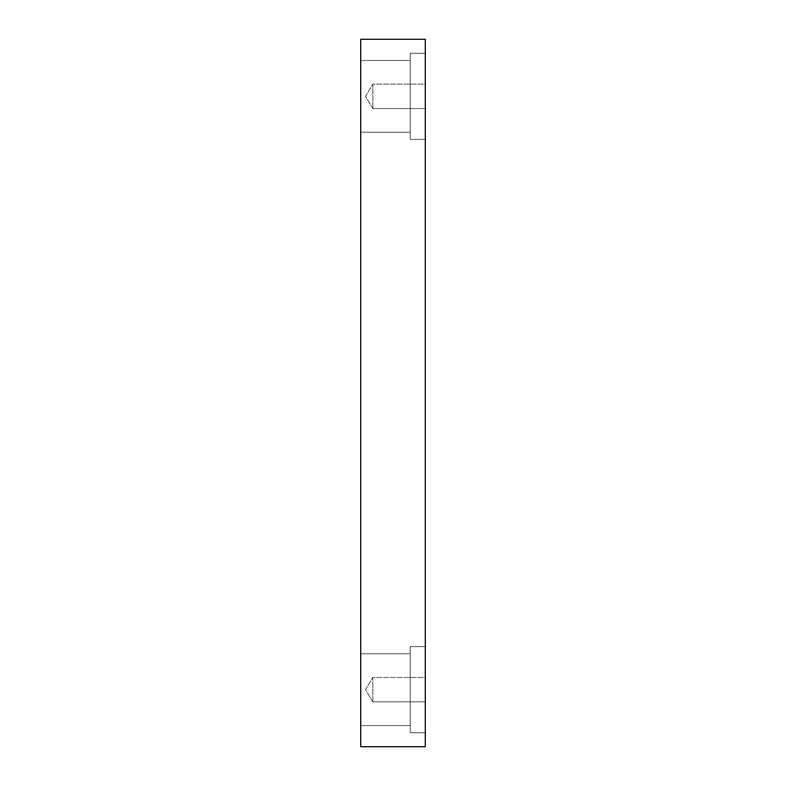<?xml version="1.0" encoding="UTF-8"?>
<svg xmlns="http://www.w3.org/2000/svg" width="786" height="786" viewBox="0 0 786 786"><rect width="100%" height="100%" fill="white"/><g stroke="black" fill="none" stroke-linecap="round" stroke-linejoin="round"><path stroke-width="0.59" stroke-dasharray="3.93 2.95" d="M372.819 108.556L365.49 96.354L372.819 84.151L372.819 108.556L372.819 84.151L425.295 84.151L425.295 108.556L372.819 108.556L365.49 96.354L372.819 84.151L372.819 108.556L372.819 84.151L425.295 84.151L425.295 108.556L372.819 108.556L425.295 108.556L425.295 84.151L425.295 108.556L425.295 84.151L425.295 108.556L425.295 84.151L372.819 84.151L372.819 108.556L372.819 84.151L365.49 96.354L372.819 108.556L425.295 108.556L425.295 84.151L372.819 84.151L372.819 108.556L372.819 84.151L365.49 96.354L372.819 108.556M372.819 701.849L365.49 689.646L372.819 677.444L372.819 701.849L372.819 677.444L425.295 677.444L425.295 701.849L372.819 701.849L365.49 689.646L372.819 677.444L372.819 701.849L372.819 677.444L425.295 677.444L425.295 701.849L372.819 701.849L425.295 701.849L425.295 677.444L425.295 701.849L425.295 677.444L425.295 701.849L425.295 677.444L372.819 677.444L372.819 701.849L372.819 677.444L365.49 689.646L372.819 701.849L425.295 701.849L425.295 677.444L372.819 677.444L372.819 701.849L372.819 677.444L365.49 689.646L372.819 701.849M425.295 53.291L425.295 139.417L410.223 139.417L410.223 53.291L425.295 53.291L425.295 139.417L410.223 139.417L410.223 53.291L425.295 53.291L425.295 139.417L425.295 53.291L425.295 139.417L425.295 53.291L410.223 53.291L410.223 139.417L410.223 53.291L410.223 139.417L425.295 139.417L425.295 53.291L410.223 53.291L410.223 139.417L410.223 53.291L410.223 139.417L425.295 139.417L425.295 53.291M410.223 60.473L410.223 132.244L360.705 132.244L360.705 60.473L410.223 60.473L410.223 132.244L360.705 132.244L360.705 60.473L410.223 60.473L360.705 60.473L360.705 132.244L360.705 60.473L360.705 132.244L360.705 60.473L360.705 132.244L410.223 132.244L410.223 60.473L410.223 132.244L410.223 60.473L360.705 60.473L360.705 132.244L410.223 132.244L410.223 60.473M425.295 646.583L425.295 732.709L410.223 732.709L410.223 646.583L425.295 646.583L425.295 732.709L410.223 732.709L410.223 646.583L425.295 646.583L425.295 732.709L425.295 646.583L425.295 732.709L425.295 646.583L410.223 646.583L410.223 732.709L410.223 646.583L410.223 732.709L425.295 732.709L425.295 646.583L410.223 646.583L410.223 732.709L410.223 646.583L410.223 732.709L425.295 732.709L425.295 646.583M410.223 653.755L410.223 725.527L360.705 725.527L360.705 653.755L410.223 653.755L410.223 725.527L360.705 725.527L360.705 653.755L410.223 653.755L360.705 653.755L360.705 725.527L360.705 653.755L360.705 725.527L360.705 653.755L360.705 725.527L410.223 725.527L410.223 653.755L410.223 725.527L410.223 653.755L360.705 653.755L360.705 725.527L410.223 725.527L410.223 653.755M360.705 746.7L425.295 746.7L360.705 746.7L360.705 39.3L425.295 39.3L425.295 746.7L425.295 39.3L360.705 39.3L360.705 746.7"/><path stroke-width="1.18" d="M425.295 746.7L360.705 746.7L425.295 746.7L425.295 39.3L360.705 39.3L425.295 39.3L425.295 746.7M360.705 39.3L360.705 746.7L360.705 39.3"/></g></svg>
